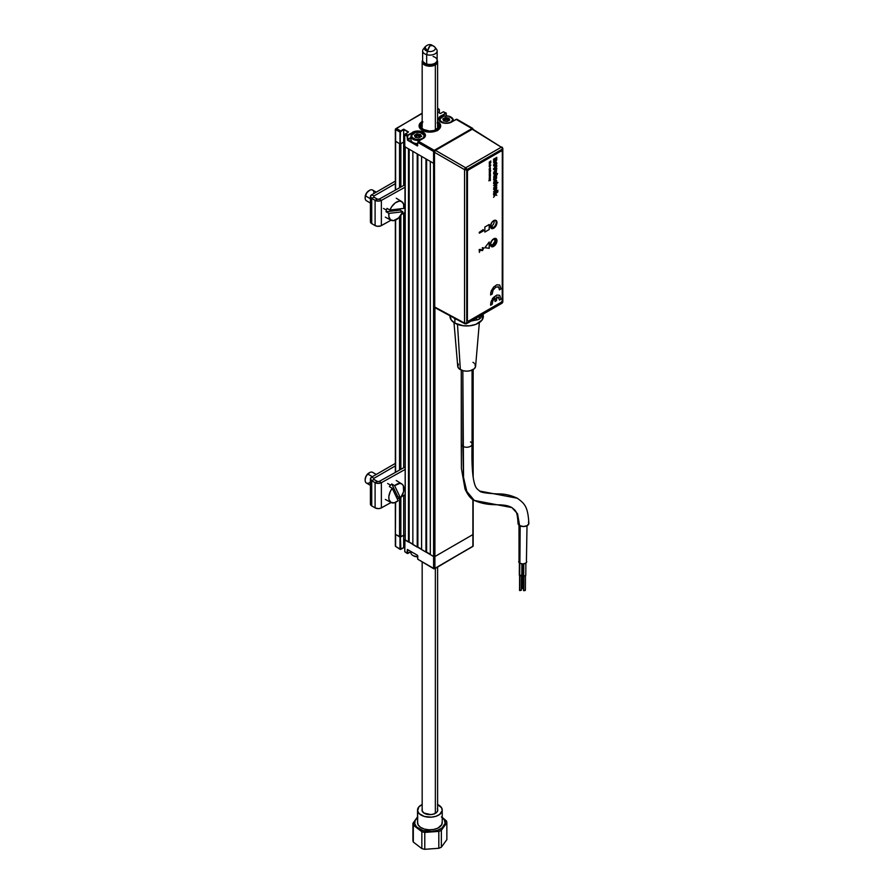 <?xml version="1.0" encoding="UTF-8"?>
<svg xmlns="http://www.w3.org/2000/svg" width="894" height="894" viewBox="0 0 894 894"><rect width="100%" height="100%" fill="white"/><g stroke="black" fill="none" stroke-linecap="round" stroke-linejoin="round"><path stroke-width="1.34" d="M395.338 502.462L395.338 546.066L395.617 502.339L395.338 534.221L399.976 537.115L399.976 548.961L395.617 546.435L395.617 534.59L400.847 536.858L400.847 497.667L400.847 536.858L403.686 535.227L403.686 495.455L403.686 547.575L400.635 549.341L403.686 547.676L400.177 549.385L395.617 546.435L400.177 549.385M395.617 472.278L395.617 220.047L395.617 472.278M395.617 129.552L399.976 132.077L400.635 130.937L396.266 128.423L395.338 129.172L395.617 141.397L395.617 129.552L399.976 132.077L399.976 143.923L395.617 141.397L395.617 189.986L395.338 141.017L399.54 143.666L399.54 187.796L399.54 143.666M399.54 217.018L399.54 470.088L399.54 217.018M399.54 497.768L399.54 536.858L399.54 497.768M400.847 469.361L400.847 215.376L400.847 469.361M400.847 143.666L400.847 187.058L400.847 143.666L403.686 142.034L403.686 185.483L403.686 142.034L404.691 142.604L403.686 142.034L400.411 143.923L399.976 132.077L399.976 143.923L400.546 131.641L403.686 129.675L403.686 142.034L403.686 129.675L408.491 131.943L403.686 129.172L408.055 132.2M403.686 213.163L403.686 467.774L403.686 213.163M404.948 535.953L403.686 535.227L404.948 535.953M405.217 540.144L404.948 146.571L405.217 540.144L405.217 146.94L408.491 148.84L408.491 542.032L405.217 540.144M408.491 148.84L408.491 542.032L409.15 542.032L409.15 149.209L409.15 542.032L412.86 544.167M412.86 544.547L412.86 151.354L417.219 153.88L417.219 547.072L412.86 544.547L412.86 151.354M417.219 153.88L417.219 547.072L417.878 547.072L417.878 154.249L417.878 547.072L421.588 549.218M421.588 549.587L421.588 156.394L425.957 158.92L425.957 552.112L421.588 549.587L421.588 156.394M425.957 158.92L425.957 552.112L426.606 552.112L426.606 159.3L426.606 552.112L430.316 554.258M430.316 554.626L430.316 161.434L433.59 163.323L433.59 556.526L430.316 554.626L430.316 161.434M434.909 556.526L434.909 307.659L434.909 556.526L433.59 556.526L434.909 556.526L472.881 534.59L434.909 556.526L434.707 568.796L433.59 568.372L434.909 568.372L434.909 556.526M434.529 151.611L433.59 151.477L433.59 163.323L434.406 163.479L433.59 163.323L433.59 568.372L417.766 559.231L433.791 568.796M472.881 369.703L472.881 475.597L472.881 369.703M472.881 545.686L472.233 546.815L472.881 546.435L472.881 499.545L472.881 546.435L434.249 568.752L433.59 568.372L434.909 568.372L473.161 546.066L473.161 499.724M410.938 551.587L407.731 553.431L410.938 551.587L407.642 553.341L407.731 549.654L417.33 555.196L407.34 549.475L407.072 553.062L407.508 549.776L407.072 553.062L407.731 553.431L404.781 551.732L407.262 553.475M417.062 547.106L417.878 547.061M472.881 546.435L472.233 546.815M407.943 553.308L404.781 551.732L404.781 539.63L433.59 556.526L433.59 568.372L417.766 559.231L417.33 555.196M403.686 547.575L404.691 548.156L403.686 547.575L403.686 535.227L399.976 537.115L399.976 548.961L400.411 537.115L400.847 549.218M404.948 539.54L404.781 551.732L404.691 539.764M417.766 558.985L417.733 555.733M441.122 122.176L438.999 119.215A7.253 4.191 180 0 1 441.122 116.254L445.927 113.482L440.91 115.885A7.565 4.369 0 0 0 440.91 122.053L440.91 122.053A7.253 4.191 180 0 1 438.999 119.215A7.253 4.191 180 0 1 441.122 116.254L441.122 117.326L441.122 116.254L446.095 113.426L446.363 115.874M437.602 121.528A10.806 6.236 180 0 1 440.686 125.898A10.806 6.236 180 0 1 434.015 131.664A10.806 6.236 180 0 1 422.247 130.312A10.806 6.236 180 0 1 419.085 125.898A10.806 6.236 180 0 1 422.169 121.528M472.691 128.378L456.868 119.237L449.146 123.003L444.776 123.249L440.91 122.053A7.565 4.369 0 0 0 451.604 122.053L456.409 119.282L473.161 129.172M443.167 119.36L446.106 117.662L443.167 119.36M441.066 122.042C444.519 123.674 447.983 123.674 451.448 122.042L451.392 122.132M472.77 129.06L456.186 119.405M439.267 112.923L439.267 109.638M437.602 109.593L438.619 109.012L437.602 108.431L439.356 109.515L438.619 109.012L437.602 110.096M396.266 128.423L422.169 113.471L396.266 128.423L400.635 130.937L403.686 129.172L408.491 131.943L404.691 134.715L407.072 136.167L407.731 135.039L405.44 133.709L404.781 134.849L407.072 136.167L407.508 140.202L417.33 145.878L417.766 145.364L417.498 145.934L417.766 142.347L433.59 151.477L434.909 151.477L434.249 150.348L434.808 151.041M417.766 142.347L418.202 141.341L423.231 138.436L418.202 141.341L434.249 150.348L418.426 141.207L417.766 142.347L433.59 151.477L434.249 150.348L472.233 128.423L434.249 150.348L433.59 151.477L433.59 163.323L404.781 146.694L404.691 134.715M410.938 137.475L407.508 139.442L407.072 136.167L407.508 139.442L407.776 135.553L412.749 132.636L407.731 135.039L412.749 132.636L412.749 133.709L412.749 132.636A7.253 4.191 180 0 1 420.649 131.731A7.253 4.191 180 0 1 425.131 135.597L423.007 138.559M405.44 133.709L407.731 135.039L414.984 131.317L420.772 131.317L424.169 132.927L425.298 134.502L425.298 136.201L423.231 138.436A7.565 4.369 0 0 0 423.231 132.267A7.565 4.369 0 0 0 412.536 132.267L412.749 132.636A7.253 4.191 180 0 1 420.202 131.63A7.253 4.191 180 0 1 425.063 135.039A7.253 4.191 180 0 1 423.566 138.201M440.91 122.053L438.842 119.818L439.267 117.293L445.704 113.102L443.413 111.784L440.362 113.549L437.602 111.951M437.524 121.483L440.485 124.679L439.87 128.289L435.881 131.083L429.88 132.133L423.879 131.083L419.901 128.289L419.286 124.679L422.247 121.483M446.363 113.739L443.413 111.784L446.173 113.057M410.938 137.978L407.731 139.822L417.766 145.364M421.733 136.301L420.336 135.888A6.951 4.012 0 0 0 418.526 135.642M420.538 135.933L415.218 135.933M437.077 130.826L436.417 130.178A9.879 5.699 180 0 1 423.074 130.032A9.879 5.699 180 0 1 422.169 122.344M422.169 121.807A10.806 6.236 0 0 0 419.085 126.032M440.686 126.032A10.806 6.236 0 0 0 437.602 121.807M437.602 123.283A8.951 5.174 180 0 1 436.641 129.295L438.406 128.781L439.658 126.725L439.479 124.545L437.602 122.344A9.879 5.699 180 0 1 437.289 129.675L437.948 130.323M437.132 122.858L438.574 124.646L438.753 126.624L435.758 129.798A8.951 5.174 180 0 1 423.555 129.552A8.951 5.174 180 0 1 422.169 123.283M422.46 123.003L421.13 124.825L421.063 126.803L423.343 129.429L429.422 131.06L436.417 130.178L429.422 131.597L422.683 129.798L420.672 127.954L420.012 125.808L420.783 123.674L422.896 121.863M421.588 549.296A6.951 4.012 0 0 0 420.549 548.994A6.951 4.012 180 0 1 421.588 549.296M413.196 555.655A6.325 3.654 0 0 0 413.408 555.777L417.878 556.85M410.938 551.509L410.938 552.693A6.951 4.012 0 0 0 417.677 556.705A6.951 4.012 180 0 1 412.972 555.532A6.951 4.012 180 0 1 411.173 551.643M412.972 555.532L413.408 555.777A6.325 3.654 0 0 0 417.677 556.85M450.867 122.344L450.732 122.109A6.325 3.654 180 0 1 441.781 122.109A6.325 3.654 180 0 1 441.781 116.935L441.345 117.192A6.951 4.012 0 0 0 439.345 120.444A6.951 4.012 180 0 1 439.312 120.031A6.951 4.012 180 0 1 441.345 117.192L441.781 116.935A6.325 3.654 180 0 1 450.732 116.935A6.325 3.654 180 0 1 450.732 122.109L450.867 122.344M443.547 120.589L445.413 119.461L446.899 119.897L445.648 119.483L445.648 117.974L446.899 118.388L447.056 119.919L447.056 118.41L448.33 117.963L445.324 117.527L442.809 118.991L443.726 120.981L446.855 121.517M450.934 117.069A6.951 4.012 180 0 1 453.202 120.031A6.951 4.012 180 0 1 452.889 121.204A6.951 4.012 0 0 0 451.168 117.192A6.951 4.012 0 0 0 450.934 117.069M449.581 119.729A6.951 4.012 0 0 0 448.71 119.505A6.951 4.012 0 0 0 448.665 119.494A6.951 4.012 0 0 0 448.341 119.427M445.648 119.26A6.951 4.012 0 0 0 443.413 119.595M445.603 121.115L447.179 121.517L449.704 120.053L448.922 118.176L447.056 117.974L448.341 118.388L448.341 119.908L447.056 119.919L448.654 120.087L448.654 118.567L448.654 120.534M450.732 122.109L447.492 123.104L443.837 122.903L440.407 120.925L440.049 118.813L443.837 116.142L448.676 116.142L452.465 118.813L452.465 120.232L450.732 122.109M448.71 120.511L448.71 119.494L449.414 120.221M414.76 135.899L416.112 135.139L415.475 136.871L416.235 136.581L416.235 135.072L416.85 134.424L416.235 136.581L417.274 135.866L417.274 134.357L418.526 134.77L418.526 136.279L417.274 135.866L420.281 136.838M422.504 138.749L422.348 138.492A6.325 3.654 180 0 1 413.408 138.492A6.325 3.654 180 0 1 413.408 133.318L412.972 133.575A6.951 4.012 0 0 0 411.933 138.481A6.951 4.012 0 0 0 419.923 140.246A6.951 4.012 180 0 1 410.938 136.413A6.951 4.012 180 0 1 412.972 133.575L413.408 133.318A6.325 3.654 180 0 1 422.348 133.318A6.325 3.654 180 0 1 422.348 138.492L422.504 138.749M410.938 136.413L410.938 139.632A6.951 4.012 0 0 0 417.766 143.643M422.56 133.452A6.951 4.012 180 0 1 424.829 136.413A6.951 4.012 180 0 1 424.784 136.827A6.951 4.012 0 0 0 422.795 133.575A6.951 4.012 0 0 0 422.56 133.452M421.208 136.111A6.951 4.012 0 0 0 420.336 135.888L420.996 136.626M419.644 137.24L421.331 136.436L420.593 134.703L420.281 135.787L420.538 134.558L416.738 133.977L414.425 135.374L415.352 137.363L418.805 137.899L420.884 136.704M415.475 137.363L415.475 136.525L415.475 137.363M420.325 136.827L420.325 135.877M422.348 138.492L419.118 139.486L415.453 139.285L412.033 137.307L411.676 135.195L415.453 132.524L420.303 132.524L424.08 135.195L423.722 137.307L422.348 138.492M442.228 817.518A15.254 8.806 180 0 1 445.011 821.586L446.732 821.843A16.975 9.8 0 0 0 446.464 820.938A16.975 9.8 180 0 1 446.732 821.843L445.011 821.586A15.254 8.806 180 0 1 431.78 831.42A15.254 8.806 180 0 1 414.749 823.776L413.039 824.279A16.975 9.8 0 0 0 413.307 825.184L421.845 831.699A16.975 9.8 0 0 0 424.784 832.415L438.82 831.398A16.975 9.8 0 0 0 441.357 830.291L446.855 822.759A16.975 9.8 0 0 0 446.732 821.843A16.975 9.8 180 0 1 446.855 822.759L446.855 839.645L441.357 847.177A16.975 9.8 180 0 1 438.82 848.283L424.784 849.3A16.975 9.8 180 0 1 421.845 848.585L413.307 842.07A16.975 9.8 180 0 1 413.039 841.165A16.975 9.8 180 0 1 412.916 840.248A16.975 9.8 0 0 0 413.039 841.165A16.975 9.8 0 0 0 413.307 842.07L413.307 825.184A16.975 9.8 180 0 1 413.039 824.279A16.975 9.8 180 0 1 412.916 823.363L412.916 840.248L412.916 823.363A16.975 9.8 0 0 0 413.039 824.279L414.749 823.776L416.626 827.039L423.052 830.56L431.78 831.42L437.423 830.336L441.927 828.09L445.1 823.318L444.352 819.91L441.412 816.926M437.468 804.455L441.602 807.83L442.195 810.59L439.636 814.456L435.993 816.278L431.422 817.161L424.348 816.457L419.152 813.607L417.632 810.97L417.632 823.575A12.348 7.13 0 0 0 430.651 829.8A12.348 7.13 0 0 0 442.228 822.681L442.228 810.087A12.348 7.13 180 0 1 430.651 817.194A12.348 7.13 180 0 1 417.632 810.97L418.839 806.891L422.169 804.522A12.348 7.13 180 0 0 417.532 810.087L417.532 822.681A12.348 7.13 0 0 0 417.632 823.575L417.632 810.97A12.348 7.13 180 0 1 417.532 810.087M437.602 804.522A12.348 7.13 180 0 1 442.139 809.193A12.348 7.13 180 0 1 442.228 810.087M437.602 809.182A7.867 4.548 180 0 1 437.691 809.517L437.691 809.517A7.867 4.548 180 0 1 435.445 813.294A7.867 4.548 180 0 1 424.315 813.294A7.867 4.548 180 0 1 422.069 810.646A7.867 4.548 180 0 1 422.169 809.182M446.464 820.938L442.184 817.351L446.464 820.938M417.532 816.859L412.916 823.363L417.532 816.859M421.845 831.699L421.845 848.585L413.307 842.07L413.307 825.184L417.576 828.101L421.845 831.699L421.845 848.585A16.975 9.8 0 0 0 424.784 849.3L424.784 832.415A16.975 9.8 180 0 1 421.845 831.699M438.82 831.398L438.82 848.283L424.784 849.3L424.784 832.415L431.791 831.565L438.82 831.398L438.82 848.283A16.975 9.8 0 0 0 441.357 847.177L441.357 830.291A16.975 9.8 180 0 1 438.82 831.398M446.855 822.759L446.855 839.645L441.357 847.177L441.357 830.291L446.855 822.759M434.909 813.585A6.481 3.744 0 0 0 435.356 813.227L435.356 568.416L435.356 813.227A7.722 4.459 0 0 0 437.602 810.087L437.602 567.12M422.292 808.88L422.069 810.646L423.935 813.059L430.863 814.59L433.78 814.032L436.92 812.121L437.736 810.411L437.356 808.645M417.844 817.284L415.174 820.357L414.749 823.776A15.254 8.806 180 0 1 417.532 817.518M442.139 821.798L441.792 824.57L437.971 828.079L433.78 829.453L428.997 829.8L424.348 829.062L420.549 827.352L418.168 824.938L417.565 822.178M422.627 50.913L422.627 60.244A7.722 4.459 0 0 0 425.745 65.519A7.722 4.459 0 0 0 435.356 64.893A7.722 4.459 180 0 1 426.941 65.865A7.722 4.459 180 0 1 422.169 61.753A7.722 4.459 180 0 1 422.627 60.233A7.253 4.191 0 0 0 426.673 63.999L426.673 54.668A7.253 4.191 180 0 1 422.627 50.913A7.253 4.191 180 0 1 424.426 48.153L424.426 48.153M433.098 56.49A7.253 4.191 180 0 1 435.009 63.206A7.253 4.191 180 0 1 426.673 63.999A7.253 4.191 180 0 1 424.751 63.206L425.41 63.575A6.325 3.654 0 0 0 427.086 64.267L427.086 64.267A6.325 3.654 0 0 0 434.361 63.575A6.325 3.654 0 0 0 434.663 63.396M431.634 44.946L434.83 47.047A5.476 3.163 0 0 1 433.724 50.645A5.476 3.163 0 0 1 427.466 51.226A6.392 2.313 105.9 0 1 429.88 45.873A6.392 2.313 105.9 0 1 431.634 44.946C429.433 44.119 427.198 44.812 424.941 47.047L427.466 51.226L426.673 54.668L427.466 51.226A5.476 3.163 180 0 1 424.885 47.103L423.264 49.204A7.253 4.191 0 0 0 426.673 54.668A7.253 4.191 0 0 0 434.92 53.931A7.253 4.191 0 0 0 436.507 49.204L434.875 47.103A5.476 3.163 180 0 1 433.679 50.667A5.476 3.163 180 0 1 427.466 51.226L429.88 45.873L432.305 45.56A5.476 3.163 180 0 1 434.875 47.103M435.344 48.153A7.253 4.191 180 0 1 437.144 50.913A7.253 4.191 180 0 1 426.673 54.668L426.673 63.999A7.253 4.191 0 0 0 437.144 60.244A7.722 4.459 180 0 1 437.602 61.753A7.722 4.459 180 0 1 435.356 64.893L434.696 63.765A6.794 3.922 180 0 1 423.343 62.055M435.356 129.988L435.356 64.893L435.356 129.988M422.169 562.08L422.169 810.087A7.722 4.459 0 0 0 426.941 814.199A7.722 4.459 0 0 0 435.356 813.227M436.428 62.055A6.794 3.922 180 0 1 434.696 63.765L435.356 64.893A7.722 4.459 0 0 0 437.144 60.233L437.144 50.913M436.551 61.753L434.696 63.765L429.902 64.916L426.125 64.267L423.231 61.775M519.883 563.254L520.174 525.873L519.883 563.254A4.012 2.302 0.4 0 0 524.253 563.768A4.012 2.302 0.4 0 0 526.734 561.667L525.56 563.276L522.722 563.935L519.883 563.254L518.71 561.622A4.012 2.302 0.4 0 0 519.883 563.254M526.432 560.784L527.013 525.761M518.989 525.158L519.023 560.739M523.582 588.632L522.577 588.509L522.688 573.546L522.308 588.129L523.526 588.643M522.42 572.942L522.577 587.76M523.783 590.755L523.895 575.792L523.515 590.375L525.37 590.386L523.783 590.755M523.627 575.188L523.783 590.006M523.403 563.902L523.314 575.188A1.229 0.704 0.4 0 0 523.683 575.691L523.772 563.857L523.683 575.691A1.229 0.704 0.4 0 0 525.784 575.2L525.884 563.075M519.403 562.907L519.313 575.032A1.229 0.704 0.4 0 0 519.671 575.535L519.772 563.175L519.403 574.764M519.772 590.61L519.895 575.635L519.503 590.23L521.358 590.241L519.772 590.61M518.095 522.968A5.398 3.095 0.4 0 0 519.615 525.594L517.537 513.759L511.882 507.58L474.323 500.45L466.802 491.432L463.55 477.53L462.846 446.329A5.398 3.118 180 0 1 461.315 443.703M470.49 441.915A5.398 3.118 180 0 1 472.021 444.541A5.398 3.118 180 0 1 468.4 447.078A5.398 3.118 180 0 1 462.846 446.329L462.846 370.664L463.55 477.53L466.802 491.432L474.323 500.45C470.993 499.042 467.897 495.242 465.036 489.052L461.438 468.568L461.27 444.117A5.398 3.118 0 0 0 462.846 446.329A5.398 3.118 0 0 0 468.735 447A5.398 3.118 0 0 0 472.066 444.117C471.563 463.349 472.222 484.246 477.206 488.94L479.642 491.052C480.536 492.415 486.515 493.365 497.612 493.901C504.182 493.734 510.742 495.164 517.291 498.226L479.642 491.052L517.324 498.249M453.984 322.578L457.728 366.238A8.951 5.174 0 0 0 460.343 369.635L457.493 324.366L460.343 369.635A8.951 5.174 0 0 0 469.886 370.809A8.951 5.174 0 0 0 475.608 366.238L479.352 322.578M450.028 315.794L449.995 316.331A16.673 9.622 0 0 0 454.878 323.136L454.878 318.599A16.673 9.622 180 0 1 453.336 317.571M522.185 563.913L522.107 572.942A1.229 0.704 0.4 0 0 522.476 573.445L522.543 563.935L522.476 573.445A1.229 0.704 0.4 0 0 523.325 573.657M483.017 313.671L481.497 316.185A16.673 9.622 180 0 0 482.738 314.353M474.278 320.354L471.104 321.069A16.673 9.622 180 0 0 474.278 320.354M449.995 315.772L451.269 320.018L454.878 323.136L454.878 318.599A16.673 9.622 180 0 0 457.627 319.884L452.811 317.147M483.341 314.006L482.067 320.018L475.932 324.332L469.92 325.774L463.416 325.774L454.878 323.136A16.673 9.622 0 0 0 473.049 325.226A16.673 9.622 0 0 0 483.341 316.331L483.017 314.453M458.398 364.003L457.884 366.998L459.225 368.853L463.237 370.764L466.668 371.155L470.099 370.764L474.111 368.853L475.452 366.998L474.938 364.003M474.111 363.109L472.993 362.327M518.14 522.8L518.039 523.403C517.257 510.552 515.771 510.932 511.882 507.58L517.537 513.759L519.615 525.594A5.398 3.095 0.4 0 0 525.158 526.365A5.398 3.095 0.4 0 0 528.79 523.873M519.615 575.043L519.57 590.029M521.783 575.054L519.671 575.535A1.229 0.704 0.4 0 0 521.783 575.054L521.861 563.879M518.039 523.403L519.615 525.594L523.437 526.521L527.259 525.627L528.846 523.448C527.996 506.172 524.253 503.322 517.291 498.226M528.734 522.845L528.432 522.264M480.905 317.482L480.905 315.414L480.905 317.482L482.212 314.666L480.905 317.482A6.213 3.587 0 0 1 479.296 319.091L479.296 316.342L479.296 319.091L480.905 317.482M493.365 245.694A4.034 2.324 120 0 0 496.215 240.81A4.034 2.324 120 0 0 493.477 239.044A4.034 2.324 -60 0 1 495.388 238.91A4.034 2.324 -60 0 1 496.002 242.14A4.034 2.324 -60 0 1 493.365 245.694L492.214 245.023L493.365 245.694A4.034 2.324 -60 0 1 491.354 245.895A4.034 2.324 -60 0 1 490.515 244.174A4.034 2.324 120 0 0 493.365 245.694L493.365 245.694M493.589 238.977A4.347 2.514 -60 0 1 496.662 240.754A4.347 2.514 -60 0 1 493.589 246.073A4.347 2.514 -60 0 1 490.515 244.297A4.347 2.514 -60 0 1 493.589 238.977L491.409 241.268L490.571 243.57L490.75 245.526L491.879 246.465L494.762 245.124L496.427 242.24L496.136 239.078L493.589 238.977M493.365 227.445A4.034 2.324 120 0 0 496.215 222.572A4.034 2.324 120 0 0 493.477 220.796A4.034 2.324 -60 0 1 495.388 220.662A4.034 2.324 -60 0 1 496.002 223.891A4.034 2.324 -60 0 1 493.365 227.445L491.219 226.204L493.365 227.445A4.034 2.324 -60 0 1 491.354 227.646A4.034 2.324 -60 0 1 490.515 225.925A4.034 2.324 120 0 0 493.365 227.445L493.365 227.445M493.454 220.807A4.347 2.514 -60 0 1 493.589 220.729A4.347 2.514 -60 0 1 496.662 222.505A4.347 2.514 -60 0 1 493.589 227.825A4.347 2.514 -60 0 1 490.515 226.059A4.347 2.514 -60 0 1 491.041 223.768L490.571 226.707L491.409 228.048L492.985 228.104L495.298 226.249L496.427 224.003L496.427 221.287L495.298 220.349L492.985 221.142M465.673 323.706L466.746 323.069A1.553 0.894 60 0 1 466.422 323.773A1.553 0.894 60 0 1 465.673 323.706A1.553 0.894 -61.7 0 1 464.914 323.796A1.553 0.894 -61.7 0 1 464.567 323.08L464.902 323.784L466.746 323.069L466.746 169.659L502.361 149.097L502.361 302.496L502.383 301.244L502.361 302.496L480.86 314.934M434.741 307.57L464.914 323.796L466.422 323.773L502.048 303.211A1.553 0.894 -120 0 0 502.361 302.496L466.746 323.069L466.746 169.659A1.553 0.894 180 0 1 464.567 169.67A1.553 0.86 -60 0 1 465.673 167.77L464.567 169.67L466.746 169.659L465.673 167.77L501.288 147.208A1.553 0.894 60 0 1 502.361 149.097A1.553 0.894 -120 0 0 501.288 147.208L465.673 167.77A1.553 0.894 60 0 1 466.746 169.659L502.361 149.097L502.361 302.496L501.288 303.144M473.172 129.395L501.288 147.208L472.155 129.194L435.501 150.36L465.673 167.77L435.501 150.36L434.406 152.259L464.567 169.67L434.406 152.259L434.406 306.854L464.567 323.08L464.567 169.67L464.567 323.08A1.553 0.894 0 0 0 466.746 323.069L464.567 323.08L435.087 307.637M497.612 297.87L498.561 296.998M492.426 298.384L493.052 298.909M494.695 299.222L495.645 299.009M491.409 223.019L491.029 223.779M501.288 147.208A1.553 0.894 -58.3 0 1 502.082 147.141A1.553 0.894 -58.3 0 1 502.383 147.845L501.288 147.208M502.082 147.141L502.819 148.471A1.553 0.894 180 0 1 502.361 149.097A1.553 0.894 0 0 0 502.819 148.471A1.553 0.894 180 0 0 502.383 147.845L472.58 129.049L435.501 150.36L434.484 151.723L434.73 307.57M466.746 323.069L502.361 302.496A1.553 0.894 0 0 0 502.819 301.87L502.819 148.471M460.544 321.393L459.259 320.823A6.213 3.587 0 0 0 460.242 321.292M476.513 320.018L471.63 320.767L476.513 320.018A6.213 3.587 0 0 0 479.296 319.091L476.513 320.018L476.513 317.951L476.513 320.018M493.611 220.639L494.192 222.159L493.477 224.36L491.868 225.97L490.314 226.048M495.064 240.542L495.064 240.542A3.777 2.179 120 0 0 495.075 240.296A3.777 2.179 120 0 0 494.505 238.72M490.75 245.224A3.777 2.179 120 0 0 492.393 244.934A3.777 2.179 120 0 0 492.628 244.788L491.13 244.755L490.605 243.179M492.572 239.681L494.538 239.436L495.064 241.011A3.163 1.822 -60 0 1 492.84 244.677A3.163 1.822 -60 0 1 490.594 243.425M492.873 239.491A3.163 1.822 -60 0 1 495.075 240.799A3.163 1.822 -60 0 1 495.064 241.011L492.661 244.766M490.258 164.72L489.219 166.262L490.292 165.345M490.84 165.066L489.219 166.239M490.158 165.178L489.443 165.736L490.158 165.178M493.7 246.375A4.626 2.671 -60 0 1 491.376 246.599A4.626 2.671 -60 0 1 490.672 242.889A4.626 2.671 -60 0 1 493.7 238.81A4.626 2.671 -60 0 1 496.014 238.575A4.626 2.671 -60 0 1 496.718 242.285A4.626 2.671 -60 0 1 493.7 246.375L496.014 243.928L496.908 241.469L496.718 239.402L495.511 238.396L492.438 239.815L490.482 243.704L491.376 246.599L493.7 246.375M491.32 246.565A4.626 2.671 120 0 0 493.589 246.308A4.626 2.671 120 0 0 496.595 242.274A4.626 2.671 120 0 0 495.958 238.553M493.7 228.227A4.626 2.671 -60 0 1 491.376 228.451A4.626 2.671 -60 0 1 490.672 224.74A4.626 2.671 -60 0 1 493.7 220.662A4.626 2.671 -60 0 1 496.014 220.427A4.626 2.671 -60 0 1 496.718 224.148A4.626 2.671 -60 0 1 493.7 228.227L496.014 225.78L496.908 223.321L496.718 221.254L495.511 220.248L492.438 221.667L490.482 225.556L491.376 228.451L493.7 228.227M491.32 228.417A4.626 2.671 120 0 0 493.589 228.16A4.626 2.671 120 0 0 496.595 224.126A4.626 2.671 120 0 0 495.958 220.405M479.966 249.337L482.302 250.007L483.095 249.057L482.492 247.884L483.665 248.152L482.481 250.622L480 250.219L479.396 252.399L479.966 249.337M483.71 248.51L482.268 247.761L482.95 247.593L482.514 248.376M502.316 300.35L502.316 151.634L502.238 300.876L501.221 302.239L468.478 321.136L501.221 302.239M468.478 321.136L467.283 320.443L467.283 171.737L467.394 320.51L467.473 171.268L468.378 169.849L501.121 150.941L468.478 169.916L501.221 151.008L502.316 151.634M497.969 286.661L498.986 287.432L499.444 289.801M499.657 285.018L496.852 284.784L493.644 287.019L491.242 290.896L490.594 294.919M483.162 229.646L479.184 232.373L479.396 232.932M489.063 180.543L490.393 180.566L489.566 180.454L490.393 179.381L489.063 180.543M489.219 179.102L490.18 178.744L489.219 179.862L490.091 179.348L490.393 178.163L489.219 179.102M489.219 178.465L490.325 176.923L489.219 178.465M489.878 171.871L490.694 170.542L489.331 171.38L489.297 172.196L489.878 171.871M489.219 169.48L490.18 169.122L489.219 170.24L490.415 169.122L490.393 168.53L489.219 169.212L490.124 169.044M489.219 168.832L490.393 167.893L489.219 168.832M489.901 167.223L490.281 166.094L489.264 166.787L489.901 167.223M489.219 164.865L490.325 163.323L489.219 164.865M493.589 194.959L495.187 194.411L493.589 197.283L495.578 194.646L496.773 195.373L495.634 193.774L497.947 191.797L493.589 194.322L493.589 194.959L494.874 194.221M497.388 191.204L497.947 190.232L497.388 191.204M493.589 185.65L495.667 184.477L496.326 184.89L493.589 187.975L496.069 186.5L496.818 185.136L496.36 184.041L497.947 182.477L493.589 185.65M494.036 178.923L495.041 177.247L495.041 179.951L495.79 179.437L496.595 176.442L493.991 177.638L493.577 179.705L494.483 180.264L494.036 178.923M493.533 173.145L494.013 174.218L495.824 173.559L496.583 170.318L494.572 170.765L493.533 173.145M493.533 165.133L494.013 166.195L495.824 165.546L496.807 163.602L496.494 162.205L494.572 162.753L493.533 165.133M489.219 242.028L484.85 247.694L489.219 248.32L489.219 242.028M484.85 227.031L484.85 232.071L489.219 229.546L489.219 224.506L484.85 227.031M496.751 157.389L496.718 159.992L495.79 161.166L496.74 160.004L496.773 157.366L493.589 159.21L493.589 160.182L496.215 159.4L493.589 161.479L493.589 162.44L495.555 161.3L493.589 162.417M493.589 169.491L496.773 169.033L496.773 168.072L494.606 168.485L496.773 166.385L496.773 165.412L493.589 168.664L493.589 169.491L496.751 169.022L496.751 168.072M494.036 176.543L496.773 175.213L497.556 173.537L494.036 175.582L494.036 176.543M494.036 182.689L495.969 180.789L495.935 183.035L496.561 180.242L495.164 180.398L493.801 181.851L493.611 183.505L494.706 183.84L494.036 182.689M493.589 189.528L495.667 188.355L496.326 188.779L493.589 191.852L496.058 190.388L496.773 187.036L493.589 189.528M493.589 193.406L496.751 190.925M489.219 162.183L490.236 161.59L489.219 163.457L490.862 162.518L489.789 162.373L490.862 160.976L489.219 162.183M489.901 173.503L490.236 172.363L489.241 173.134L489.901 173.503M489.219 174.486L490.325 174.464L490.393 173.548L489.219 174.486M489.219 175.492L490.18 175.157L489.219 177.113L490.415 175.973L490.393 174.542L489.219 175.492M482.794 248.465L482.089 249.884L479.184 249.538L479.396 252.142M494.985 297.981L495.03 301.434M498.338 297.11L499.444 300.082M499.657 295.311L496.852 295.065L493.644 297.3L491.242 301.177L490.594 305.2M483.151 247.649L483.486 248.387M492.181 294.048L493.041 290.181L495.812 287.119L498.584 286.974L499.444 289.857L501.02 288.941L499.701 285.052L496.896 284.806L493.689 287.041L490.84 292.338L490.605 294.964L492.181 294.048M482.57 229.982L483.229 229.613L483.654 230.73L479.396 233.189L483.017 230.406L482.57 229.982M492.181 304.329L492.795 300.965L495.03 297.948L495.03 301.479L496.595 300.574L496.595 297.043L498.83 297.478L499.444 300.138L501.02 299.233L499.701 295.333L496.896 295.087L493.689 297.333L490.84 302.619L490.605 305.245L492.181 304.329M493.779 166.027L495.008 166.116L496.349 164.82L496.36 162.127M494.46 165.267L494.46 163.859L496.192 163.378L495.008 165.167L494.237 165.122L494.348 164.083L496.014 163.121M496.081 159.043L493.589 160.16M496.248 174.933L493.577 177.09M497.545 173.537L496.271 175.47M493.589 185.617L496.226 184.611M493.589 187.952L496.271 186.276L496.338 184.03L497.924 182.488M489.219 162.16L490.18 161.635M489.454 162.652L490.203 162.607M489.219 163.434L490.84 162.272M489.8 162.35L490.84 160.987M497.924 191.808L495.611 193.763L496.751 195.361M495.578 194.646L493.589 197.239M493.589 189.494L496.136 188.366M493.589 191.819L496.371 190.053L496.751 187.047M494.74 183.169L493.834 183.829M496.315 180.096L496.751 181.616L495.801 183.114M496.081 180.834L494.382 181.672L494.27 183.203M494.516 179.593L493.879 180.197M496.315 176.252L496.695 178.018L495.019 179.94M495.019 177.258L494.293 179.549M495.522 176.945L495.544 179.023L495.522 176.945M496.103 176.945L495.689 178.912M494.717 168.441L496.751 165.435M493.779 174.039L495.008 174.129L496.349 172.833L496.36 170.139M494.46 173.28L494.46 171.871L496.192 171.391L495.008 173.179L494.237 172.33L496.014 171.134M489.174 224.528L489.174 229.523L484.85 232.015M484.872 247.672L489.174 248.297L489.174 242.084M488.817 180.789L490.37 180.286M489.588 180.432L490.37 179.403M489.219 170.206L490.37 168.553M489.577 171.961L490.527 170.855M490.359 171.827L490.672 170.53M489.342 172.24L490.091 171.369M370.407 478.882A4.481 2.581 180 0 1 371.725 477.061L370.407 478.882L371.725 480.715L373.904 479.452L371.725 480.715L375.771 482.983L379.09 483.375L381.369 482.693A4.481 2.581 180 0 1 375.1 482.659L375.1 507.87L371.725 505.915L371.725 480.715A4.481 2.581 180 0 1 370.407 478.882L370.407 504.093A4.481 2.581 0 0 0 371.725 505.915L371.725 480.715L375.1 482.659L377.279 481.408L373.904 479.452L377.726 481.575L379.224 481.419L381.369 482.693L381.369 507.904L391.058 502.506L380.688 508.217L378.218 508.63L375.1 507.87A4.481 2.581 0 0 0 381.369 507.904L381.369 482.693L379.224 481.419L404.546 467.294L379.224 481.419A1.386 0.805 180 0 1 377.279 481.408L375.1 482.659L375.1 507.87L371.166 505.523L370.496 503.59M381.369 482.693L404.948 469.551L381.369 482.693M404.948 494.751L401.507 496.673L404.948 494.751M399.73 497.667L397.316 499.008L399.73 497.667M373.904 479.452L373.904 478.324L371.725 477.061L373.904 478.324L395.338 465.942L373.904 478.324L373.904 479.452M395.338 463.416L371.725 477.061L395.338 463.416M370.407 196.591A4.481 2.581 180 0 1 371.725 194.769L370.407 196.591L371.725 198.423L373.904 197.161L371.725 198.423L375.771 200.692L379.09 201.083L381.369 200.401A4.481 2.581 180 0 1 375.1 200.368L375.1 225.579L371.725 223.623L371.725 198.423A4.481 2.581 180 0 1 370.407 196.591L370.407 221.801A4.481 2.581 0 0 0 371.725 223.623L371.725 198.423L375.1 200.368L377.279 199.105L373.904 197.161L377.726 199.284L379.224 199.116L381.369 200.401L381.369 225.612L391.058 220.215L380.688 225.914L377.357 226.283L375.1 225.579A4.481 2.581 0 0 0 381.369 225.612L381.369 200.401L379.224 199.116L404.546 185.002L379.224 199.116A1.386 0.805 180 0 1 377.279 199.105L375.1 200.368L375.1 225.579L371.166 223.232L370.496 221.299M381.369 200.401L404.948 187.259L381.369 200.401M404.948 212.459L401.507 214.381L404.948 212.459M373.904 197.161L373.904 196.021L371.725 194.769L373.904 196.021L395.338 183.65L373.904 196.021L373.904 197.161M395.338 181.124L371.725 194.769L395.338 181.124M388.946 213.387L386.04 211.755A10.829 6.247 -60 0 1 386.42 210.09L383.515 208.458L386.42 210.09A10.829 6.247 -60 0 1 387.013 208.391L389.918 210.023L391.673 206.737L395.282 202.86L399.182 201.139L401.428 201.452L403.574 204L403.797 208.403L389.918 210.023A10.728 6.191 -60 0 1 401.831 201.675A10.728 6.191 -60 0 1 403.797 208.403L389.918 210.023L387.013 208.391A10.829 6.247 120 0 0 386.42 210.09A10.829 6.247 120 0 0 386.04 211.755L400.054 210.124L402.825 211.777A10.728 6.191 -60 0 1 391.114 220.237A10.728 6.191 -60 0 1 388.946 213.387L402.825 211.777L398.746 217.834L393.561 220.65L390.41 219.756L388.868 216.482L388.946 213.387L386.04 211.755L400.054 210.124L402.825 211.777L388.946 213.387M400.534 208.783A10.829 6.247 -60 0 1 400.054 210.124A10.829 6.247 120 0 0 400.534 208.783M369.177 190.567A5.252 3.028 120 0 0 368.864 190.735A5.252 3.028 120 0 0 365.422 195.417L365.467 195.864A6.169 3.565 -60 0 1 369.524 190.355A6.169 3.565 -60 0 1 373.848 193.529M376.251 192.154L372.608 190.053A6.169 3.565 120 0 0 365.467 195.864L370.407 198.725L365.467 195.864A6.169 3.565 120 0 0 366.439 200.748L370.407 203.039M365.154 197.161L365.154 197.92A6.169 3.565 -60 0 1 365.467 195.864L365.422 195.417A5.252 3.028 120 0 0 365.154 197.161A5.252 3.028 120 0 0 365.177 197.518M369.546 190.411L366.763 192.702L365.154 197.216M400.523 498.114L397.718 496.539A10.829 6.247 -60 0 1 396.724 497.757A10.829 6.247 120 0 0 397.718 496.539L391.751 483.978L394.623 485.677A10.728 6.191 -60 0 1 401.831 483.967A10.728 6.191 -60 0 1 400.523 498.114L394.623 485.677L399.774 483.397L401.887 484L403.339 485.71L403.63 491.521L400.523 498.114L397.718 496.539L391.751 483.978L394.623 485.677L400.523 498.114M390.51 485.174A10.829 6.247 -60 0 1 391.751 483.978A10.829 6.247 120 0 0 390.51 485.174A10.829 6.247 120 0 0 389.348 486.559A10.829 6.247 -60 0 1 390.51 485.174L387.638 483.475L390.51 485.174M398.121 500.707A10.728 6.191 -60 0 1 391.114 502.529A10.728 6.191 -60 0 1 392.22 488.269L398.121 500.707L394.198 502.83L390.857 502.383L388.991 499.467L388.845 496.505L390.298 491.454L392.22 488.269L389.348 486.559M370.407 482.112A6.169 3.565 -60 0 1 365.154 480.212A6.169 3.565 -60 0 1 367.803 474.055L367.4 474.222A5.252 3.028 120 0 0 365.154 479.452A5.252 3.028 120 0 0 365.177 479.81M376.251 474.446L372.608 472.345A6.169 3.565 120 0 0 367.803 474.055L372.362 476.692L367.803 474.055A6.169 3.565 120 0 0 366.439 483.039L370.407 485.33M369.546 472.714L366.205 475.854L365.154 479.508M367.803 474.055A6.169 3.565 -60 0 1 369.524 472.647L368.864 473.027A5.252 3.028 120 0 0 367.4 474.222L367.803 474.055M395.338 472.423L395.338 220.17M395.338 190.131L395.338 129.172L422.169 113.158M473.161 477.474L473.161 369.546M400.791 549.352L403.686 547.676M434.707 568.796L473.161 546.066M417.677 555.833L417.677 559.108M407.887 553.453L410.938 551.687M456.253 119.271L451.448 122.042M439.356 112.968L439.356 109.515L437.602 108.118M418.269 141.196L423.074 138.425M424.426 130.055L423.555 129.552M453.202 120.031L453.202 121.025M443.089 119.293L443.748 119.919M446.799 121.439L445.558 121.025M420.94 136.614L419.699 137.039M434.473 813.864L435.445 813.294M435.009 63.206L434.361 63.575M422.169 61.753L422.169 126.903M437.602 61.753L437.602 126.903M525.482 575.2L525.37 590.386M461.27 444.117L461.27 370.105M472.066 444.117L472.066 370.105M474.323 500.45C491.141 507.803 501.925 502.137 511.882 507.58M521.47 575.054L521.358 590.241M502.048 303.211L502.819 301.87M391.114 220.237L385.336 217.141M396.266 198.211L401.831 201.675M369.524 190.355L368.864 190.735M401.831 483.967L396.266 480.503M385.336 499.444L391.114 502.529M365.154 480.212L365.154 479.452"/></g></svg>
